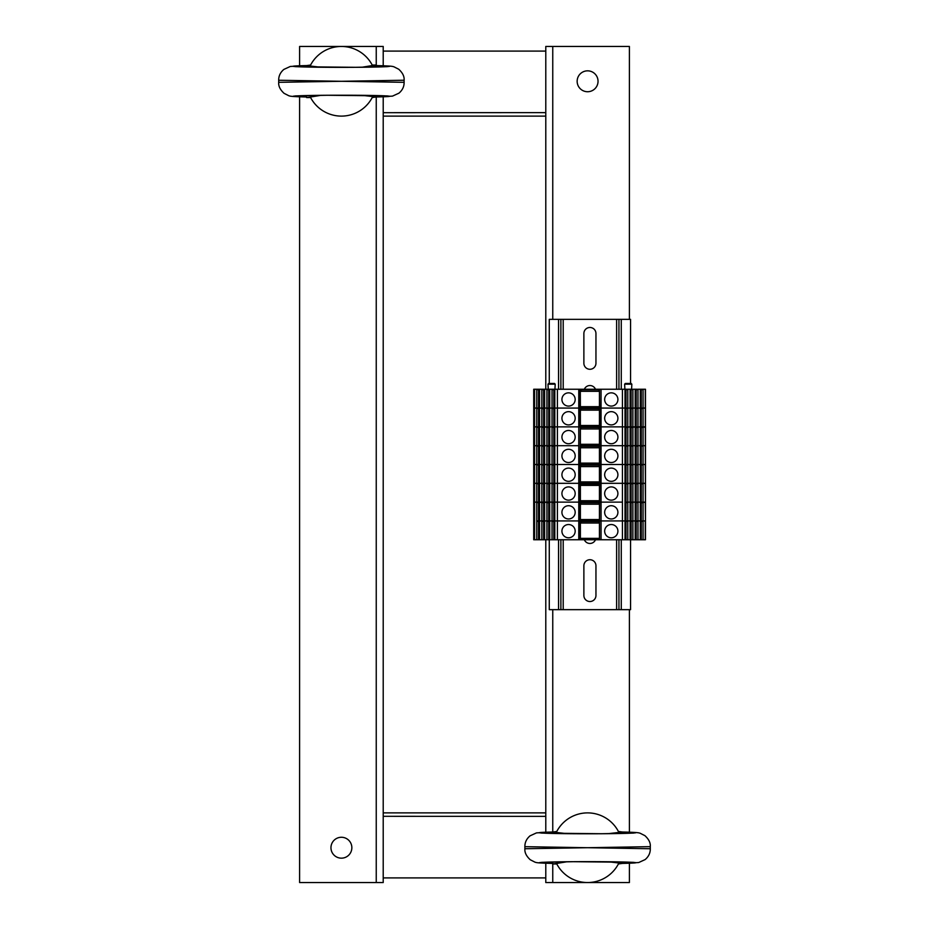 <?xml version="1.0" encoding="UTF-8"?>
<svg xmlns="http://www.w3.org/2000/svg" width="929" height="929" viewBox="0 0 929 929"><rect width="100%" height="100%" fill="white"/><g stroke="black" fill="none" stroke-linecap="round" stroke-linejoin="round"><path stroke-width="1.39" d="M383.212 96.802L383.212 116.125L545.787 116.125L545.787 389.251M383.212 116.125L383.212 812.875L545.787 812.875L545.787 539.749M383.212 877.905L545.787 877.905L383.212 877.905M383.212 816.045A2.322 2.322 0 0 0 384.374 816.359M383.212 816.312L544.626 816.359A2.322 2.322 0 0 0 545.787 816.045A2.322 2.322 0 0 1 544.626 816.359M545.787 51.095L383.212 51.095L545.787 51.095M544.626 112.641A2.322 2.322 0 0 1 545.787 112.955A2.322 2.322 0 0 0 544.626 112.641L383.212 112.688M384.374 112.641A2.322 2.322 0 0 0 383.212 112.955A2.322 2.322 0 0 1 384.374 112.641M587.592 70.836A10.451 10.451 0 0 1 596.639 86.513A10.451 10.451 0 0 1 578.546 86.513A10.451 10.451 0 0 1 587.592 70.836M545.787 116.125L545.787 46.45L629.397 46.45L629.397 319.344M629.397 863.227L629.397 882.55L545.787 882.55L545.787 863.227M545.787 832.198L545.787 812.875M629.397 609.656L629.397 832.198M341.407 858.164A10.451 10.451 0 0 1 332.361 842.487A10.451 10.451 0 0 1 350.454 842.487A10.451 10.451 0 0 1 341.407 858.164M383.212 812.875L383.212 882.55L299.602 882.55L299.602 96.802M299.602 65.773L299.602 46.45L383.212 46.45L383.212 65.773M608.03 861.74L622.43 863.401L618.4 863.97M618.656 863.471A34.837 34.837 0 0 1 556.529 863.471L567.154 861.74M556.785 863.97L552.755 863.97L556.529 863.471M618.4 831.455L622.43 832.024L608.03 833.685M567.154 833.685L552.755 832.024L556.785 831.455M556.529 831.954A34.837 34.837 0 0 1 618.656 831.954M587.592 847.712L524.885 848.746L524.885 846.679L587.592 847.712L650.288 846.656L650.3 848.746L587.592 847.712M361.846 95.315L376.245 96.976L372.215 97.545M372.471 97.046A34.837 34.837 0 0 1 310.344 97.046L320.969 95.315M310.6 97.545L306.57 97.545L310.344 97.046M376.245 67.039L376.245 65.599L372.471 65.518L361.846 67.26M320.969 67.26L306.57 65.599L310.6 65.03M310.344 65.529A34.837 34.837 0 0 1 372.471 65.529M278.712 82.321L278.712 82.344C278.352 86.049 280.14 89.718 284.077 93.33L288.838 95.757C290.417 96.163 289.802 96.57 306.57 96.988C276.947 96.372 300.032 95.199 341.407 95.222C382.783 95.199 405.868 96.372 376.245 96.976L392.502 96.117L398.959 93.155C402.478 90.148 404.196 86.536 404.115 82.321L341.407 81.287L278.7 82.321L278.7 80.254C278.619 76.039 280.337 72.427 283.856 69.42L290.312 66.458L306.57 65.587C276.947 66.203 300.032 67.376 341.407 67.352C382.783 67.376 405.868 66.203 376.245 65.599L376.245 46.45M372.215 65.03L376.245 65.03M278.7 80.254L341.407 81.287L404.103 80.231L404.115 82.321M595.953 565.761L595.953 595.489A6.038 6.038 -89.4 0 1 589.915 601.527A6.038 6.038 -89.4 0 1 583.876 595.489L583.876 565.761A6.038 6.038 -89.4 0 1 589.915 559.722A6.038 6.038 -89.4 0 1 595.953 565.761M595.489 539.749A6.038 6.038 -89.4 0 1 584.341 539.749M584.341 389.251A6.038 6.038 -89.4 0 1 595.489 389.251M595.953 333.511L595.953 363.239A6.038 6.038 -89.4 0 1 589.915 369.277A6.038 6.038 -89.4 0 1 583.876 363.239L583.876 333.511A6.038 6.038 -89.4 0 1 589.915 327.472A6.038 6.038 -89.4 0 1 595.953 333.511M630.559 539.749L630.559 609.656L618.946 609.656L618.946 539.749L618.946 609.656L549.271 609.656L549.271 539.749M630.559 383.445L630.559 319.344L549.271 319.344L549.271 383.445M618.946 319.344L618.946 389.251M560.884 319.344L560.884 389.251L560.884 319.344M560.884 539.749L560.884 609.656L560.884 539.749M645.272 389.251L645.481 539.749L640.29 539.749L640.29 483.312L645.272 483.312L645.481 502.124L643.065 502.124L643.065 483.312L645.481 483.312L645.272 464.5L643.065 464.5L645.481 464.5L645.272 445.688L643.065 445.688L645.481 445.688L645.272 426.875L643.065 426.875L643.065 408.063L645.272 408.063L643.065 408.063L643.065 389.251L645.272 389.251L645.481 426.875L640.29 427.804M640.29 539.749L637.979 539.749L637.979 520.937L640.29 520.937L637.979 520.937L637.979 502.124L640.29 502.124L637.979 502.124L637.979 483.312L640.29 483.312L640.29 426.875L635.204 427.804M637.979 539.749L635.204 539.749L635.204 426.875L630.106 427.804M635.204 539.749L630.106 539.749L630.106 426.875L625.02 427.804M630.106 539.749L625.02 539.749L625.02 426.875L599.902 426.875L599.437 389.251L599.437 539.749L599.902 426.875L580.311 426.875L580.311 389.251L552.755 389.251L553.812 390.168L553.812 408.063M599.437 539.749L579.928 539.749L580.311 426.875L554.81 426.875L554.81 389.251M579.928 539.749L552.035 539.749L552.035 426.875L557.4 426.875L557.4 408.063L552.755 408.063L553.812 408.981L553.812 426.875M552.035 539.749L546.949 539.749L546.949 408.063L552.035 408.063L552.035 426.875L549.724 426.875L549.724 389.251L547.669 389.251L549.724 390.18M546.949 539.749L541.851 539.749L541.851 426.875L552.755 426.875L553.812 427.793L553.812 445.688M541.851 539.749L536.765 539.749L536.765 408.063L541.851 408.063L541.851 426.875L539.54 426.875L539.54 389.251L537.485 389.251L538.541 390.168L538.541 408.063M538.541 445.688L538.541 427.793L537.485 426.875L534.349 426.875L542.582 426.875L544.626 427.804M538.541 426.875L538.541 408.981L537.485 408.063L534.558 408.063L536.765 408.063L536.765 389.251L533.711 389.251L533.711 408.063L534.442 408.063L534.442 389.251L534.558 408.063L534.442 426.875L533.711 426.875L533.711 539.749L534.442 539.749L534.442 483.312L533.711 483.312L534.558 483.312L534.442 408.063L533.711 408.063L533.711 426.875L534.349 426.875L534.349 445.688L533.711 445.688L534.558 445.688L534.349 464.5L533.711 464.5L534.558 464.5L534.349 502.124L533.711 502.124L534.558 502.124L534.349 520.937L533.711 520.937L534.558 520.937L534.349 539.749L536.765 539.749M580.393 539.749L580.393 408.063L578.767 408.063L578.767 426.875L579.928 426.875L579.928 408.063L554.81 408.063M579.928 389.251L579.928 408.063L599.437 408.063M640.29 483.312L622.43 483.312L622.43 464.5L625.02 464.5L622.43 464.5L622.43 445.688L625.02 445.688L622.43 445.688L622.43 426.875L625.02 426.875L625.02 408.063L601.063 408.063L601.063 426.875L599.437 426.875M599.519 539.749L599.519 445.688L622.43 445.688L601.063 445.688L601.063 426.875L622.43 426.875L622.43 408.063L627.075 408.063L625.02 408.992M627.795 539.749L627.795 520.937L630.106 520.937L627.795 520.937L627.795 502.124L630.106 502.124L627.795 502.124L627.795 464.5L630.106 464.5L627.795 464.5L627.795 445.688L630.106 445.688L627.795 445.688L627.795 426.875L630.106 426.875L630.106 408.063L627.075 408.063L627.795 408.063L627.795 389.251L625.02 390.18M625.02 426.875L627.795 426.875L627.795 408.063L632.161 408.063L630.106 408.992M632.881 539.749L632.881 520.937L635.204 520.937L632.881 520.937L632.881 502.124L635.204 502.124L632.881 502.124L632.881 464.5L635.204 464.5L632.881 464.5L632.881 445.688L635.204 445.688L632.881 445.688L632.881 426.875L635.204 426.875L635.204 408.063L632.161 408.063L632.881 408.063L632.881 389.251L630.106 390.18M630.106 426.875L632.881 426.875L632.881 408.063L637.248 408.063L635.204 408.992M635.204 483.754L637.979 483.312L637.979 464.5L640.29 464.5L637.979 464.5L637.979 445.688L640.29 445.688L637.979 445.688L637.979 426.875L640.29 426.875L640.29 408.063L637.248 408.063L637.979 408.063L637.979 389.251L635.204 390.18M635.204 426.875L637.979 426.875L637.979 408.063L642.345 408.063L640.29 408.992M643.065 408.063L642.345 408.063L643.065 408.063M543.639 426.875L543.639 408.981L541.851 408.063L544.626 408.063L544.626 389.251L542.582 389.251L544.626 390.18M548.725 426.875L548.725 408.981L547.669 408.063L544.626 408.063L544.626 426.875L549.724 427.804M549.724 389.251L552.035 389.251L552.035 408.063L552.755 408.063L549.724 408.063M604.663 418.282A6.619 6.619 0 0 1 614.592 412.546A6.619 6.619 0 0 1 614.592 424.019A6.619 6.619 0 0 1 604.663 418.282M561.929 418.282A6.619 6.619 0 0 1 571.858 412.546A6.619 6.619 0 0 1 571.858 424.019A6.619 6.619 0 0 1 561.929 418.282M625.02 408.505L627.075 408.505M626.018 426.875L626.018 408.981M625.635 426.875L625.635 408.992M630.106 408.505L632.161 408.505M631.105 426.875L631.105 408.981M630.721 426.875L630.721 408.992M635.204 408.505L637.248 408.505M636.191 426.875L636.191 408.981M635.819 426.875L635.819 408.992M640.29 408.505L642.345 408.505M641.289 426.875L641.289 408.981M640.905 426.875L640.905 408.992M580.393 425.482L599.437 425.482M580.393 426.283L599.437 426.283M599.437 408.679L580.393 408.679M580.393 410.153L599.437 410.153M539.54 408.992L538.541 408.981M537.485 408.505L539.54 408.505M538.925 426.875L538.925 408.992M543.651 408.992L544.626 408.992M542.582 408.505L544.626 408.505M544.011 426.875L544.011 408.992M548.749 408.992L549.724 408.992M547.669 408.505L549.724 408.505M549.109 426.875L549.109 408.992M554.81 408.992L553.812 408.981M552.755 408.505L554.81 408.505M554.195 426.875L554.195 408.992M640.29 483.754L643.065 483.312L643.065 445.688L640.29 446.617M635.204 445.688L637.979 445.688L635.204 446.617M630.106 445.688L632.881 445.688L630.106 446.617M625.02 445.688L627.795 445.688L625.02 446.617M599.437 445.688L580.311 445.688L580.393 426.875M580.393 483.928L581.089 484.334L581.089 483.312L578.767 483.312L578.767 464.5L557.4 464.5L580.393 464.5L578.767 464.5L578.767 445.688L557.4 445.688L557.4 426.875L578.767 426.875L578.767 445.688L554.81 445.688L554.81 426.875M538.541 464.5L538.541 446.605L537.485 445.688L534.558 445.688L557.4 445.688L557.4 464.5L554.81 464.5L554.81 445.688M640.29 426.875L643.065 426.875L643.065 445.688L640.29 445.688M604.663 437.094A6.619 6.619 0 0 1 614.592 431.358A6.619 6.619 0 0 1 614.592 442.831A6.619 6.619 0 0 1 604.663 437.094M561.929 437.094A6.619 6.619 0 0 1 571.858 431.358A6.619 6.619 0 0 1 571.858 442.831A6.619 6.619 0 0 1 561.929 437.094M625.02 427.317L627.075 427.317M626.018 445.688L626.018 427.793M625.635 445.688L625.635 427.804M630.106 427.317L632.161 427.317M631.105 445.688L631.105 427.793M630.721 445.688L630.721 427.804M635.204 427.317L637.248 427.317M636.191 445.688L636.191 427.793M635.819 445.688L635.819 427.804M640.29 427.317L642.345 427.317M641.289 445.688L641.289 427.793M640.905 445.688L640.905 427.804M580.393 444.294L599.437 444.294M580.393 445.096L599.437 445.096M599.437 427.491L580.393 427.491M580.393 428.966L599.437 428.966M543.639 464.5L543.639 446.605L542.582 445.688L539.54 445.688L539.54 426.875M548.725 464.5L548.725 446.605L547.669 445.688L544.626 445.688L544.626 426.875M553.812 464.5L553.812 446.605L552.755 445.688L549.724 445.688L549.724 426.875M539.54 427.804L538.541 427.793M537.485 427.317L539.54 427.317M538.925 445.688L538.925 427.804M543.639 445.688L543.639 427.793M542.582 427.317L544.626 427.317M544.011 445.688L544.011 427.804M548.725 445.688L548.725 427.793M547.669 427.317L549.724 427.317M549.109 445.688L549.109 427.804M554.81 427.804L553.812 427.793M552.755 427.317L554.81 427.317M554.195 445.688L554.195 427.804M640.29 464.5L643.065 464.5L640.29 465.429M635.204 464.5L637.979 464.5L635.204 465.429M630.106 464.5L632.881 464.5L630.106 465.429M625.02 464.5L627.795 464.5L625.02 465.429M599.519 389.251L599.519 445.688L601.063 445.688L601.063 464.5L622.43 464.5L580.393 464.5M538.541 483.312L538.541 465.417L537.485 464.5L534.558 464.5L557.4 464.5L557.4 483.312L554.81 483.312L554.81 464.5M580.393 445.688L580.393 483.312M604.663 455.907A6.619 6.619 0 0 1 614.592 450.17A6.619 6.619 0 0 1 614.592 461.643A6.619 6.619 0 0 1 604.663 455.907M561.929 455.907A6.619 6.619 0 0 1 571.858 450.17A6.619 6.619 0 0 1 571.858 461.643A6.619 6.619 0 0 1 561.929 455.907M625.02 446.129L627.075 446.129M626.018 464.5L626.018 446.605M625.635 464.5L625.635 446.617M630.106 446.129L632.161 446.129M631.105 464.5L631.105 446.605M630.721 464.5L630.721 446.617M635.204 446.129L637.248 446.129M636.191 464.5L636.191 446.605M635.819 464.5L635.819 446.617M640.29 446.129L642.345 446.129M641.289 464.5L641.289 446.605M640.905 464.5L640.905 446.617M580.393 463.106L599.437 463.106M580.393 463.908L599.437 463.908M599.437 446.303L580.393 446.303M580.393 447.778L599.437 447.778M543.639 483.312L543.639 465.417L542.582 464.5L539.54 464.5L539.54 445.688M548.725 483.312L548.725 465.417L547.669 464.5L544.626 464.5L544.626 445.688M553.812 483.312L553.812 465.417L552.755 464.5L549.724 464.5L549.724 445.688M539.54 446.617L538.541 446.605M537.485 446.129L539.54 446.129M538.925 464.5L538.925 446.617M543.651 446.617L544.626 446.617M542.582 446.129L544.626 446.129M544.011 464.5L544.011 446.617M548.749 446.617L549.724 446.617M547.669 446.129L549.724 446.129M549.109 464.5L549.109 446.617M554.81 446.617L553.812 446.605M552.755 446.129L554.81 446.129M554.195 464.5L554.195 446.617M645.272 539.749L645.272 520.937L643.065 520.937L645.481 520.937L645.272 502.124L640.29 503.053M635.204 502.124L637.979 502.124L635.204 503.053M630.106 502.124L632.881 502.124L630.106 503.053M625.02 502.124L627.795 502.124L625.02 503.053M625.02 539.749L622.43 539.749L622.43 520.937L625.02 520.937L622.43 520.937L622.43 502.124L580.311 502.124L580.311 483.312L552.755 483.312L553.812 484.23L553.812 502.124M578.767 539.749L578.767 520.937L557.4 520.937L580.393 520.937L578.767 520.937L578.767 502.124L557.4 502.124L557.4 483.312L578.767 483.312L578.767 502.124L554.81 502.124L554.81 483.312M538.541 520.937L538.541 503.042L537.485 502.124L534.558 502.124L557.4 502.124L557.4 520.937L554.81 520.937L554.81 502.124M581.089 483.312L599.437 483.312M580.393 520.937L622.43 520.937L601.063 520.937L601.063 502.124L622.43 502.124L622.43 483.312L601.063 483.312L601.063 502.124L599.437 502.124M534.558 389.251L534.558 483.312L537.485 483.312L534.558 483.312L534.558 539.749M538.541 502.124L538.541 484.23L537.485 483.312L539.54 483.312L539.54 464.5M539.54 483.312L542.582 483.312L539.54 483.312L539.54 502.124L544.626 503.053M543.639 502.124L543.639 484.23L542.582 483.312L544.626 483.312L544.626 464.5M544.626 483.312L547.669 483.312L544.626 483.312L544.626 502.124L549.724 503.053M548.725 502.124L548.725 484.23L547.669 483.312L549.724 483.312L549.724 464.5M549.724 483.312L552.755 483.312L549.724 483.312L549.724 502.124L552.755 502.124L553.812 503.042L553.812 520.937M604.663 493.531A6.619 6.619 0 0 1 614.592 487.795A6.619 6.619 0 0 1 614.592 499.268A6.619 6.619 0 0 1 604.663 493.531M561.929 493.531A6.619 6.619 0 0 1 571.858 487.795A6.619 6.619 0 0 1 571.858 499.268A6.619 6.619 0 0 1 561.929 493.531M625.02 483.754L627.075 483.754L625.02 484.241M626.018 502.124L626.018 484.23M630.106 483.312L627.075 483.754M625.635 502.124L625.635 484.241M630.106 483.754L632.161 483.754L630.106 484.241M631.105 502.124L631.105 484.23M635.204 483.312L632.161 483.754M630.721 502.124L630.721 484.241M637.248 483.754L635.204 484.241M636.191 502.124L636.191 484.23M635.819 502.124L635.819 484.241M642.345 483.754L640.29 484.241M641.289 502.124L641.289 484.23M640.905 502.124L640.905 484.241M580.393 500.731L599.437 500.731M580.393 501.532L599.437 501.532M581.089 484.334L598.74 484.334L598.74 483.312M599.437 483.928L598.74 484.334M580.393 485.402L599.437 485.402M539.54 484.241L538.541 484.23M537.485 483.754L539.54 483.754M538.925 502.124L538.925 484.241M543.651 484.241L544.626 484.241M542.582 483.754L544.626 483.754M544.011 502.124L544.011 484.241M548.749 484.241L549.724 484.241M547.669 483.754L549.724 483.754M549.109 502.124L549.109 484.241M554.81 484.241L553.812 484.23M552.755 483.754L554.81 483.754M554.195 502.124L554.195 484.241M643.065 539.749L643.065 520.937L640.29 521.866M635.204 520.937L637.979 520.937L635.204 521.866M630.106 520.937L632.881 520.937L630.106 521.866M625.02 520.937L627.795 520.937L625.02 521.866M538.541 539.749L538.541 521.854L537.485 520.937L557.4 520.937L557.4 539.749M580.393 502.124L580.311 539.749M640.29 502.124L643.065 502.124L643.065 520.937L640.29 520.937M604.663 512.343A6.619 6.619 0 0 1 614.592 506.607A6.619 6.619 0 0 1 614.592 518.08A6.619 6.619 0 0 1 604.663 512.343M561.929 512.343A6.619 6.619 0 0 1 571.858 506.607A6.619 6.619 0 0 1 571.858 518.08A6.619 6.619 0 0 1 561.929 512.343M625.02 502.566L627.075 502.566M626.018 520.937L626.018 503.042M625.635 520.937L625.635 503.053M630.106 502.566L632.161 502.566M631.105 520.937L631.105 503.042M630.721 520.937L630.721 503.053M635.204 502.566L637.248 502.566M636.191 520.937L636.191 503.042M635.819 520.937L635.819 503.053M640.29 502.566L642.345 502.566M641.289 520.937L641.289 503.042M640.905 520.937L640.905 503.053M580.393 519.543L599.437 519.543M580.393 520.345L599.437 520.345M599.437 502.74L580.393 502.74M580.393 504.215L599.437 504.215M543.639 539.749L543.639 521.854L542.582 520.937L539.54 520.937L539.54 502.124M548.725 539.749L548.725 521.854L547.669 520.937L544.626 520.937L544.626 502.124M553.812 539.749L553.812 521.854L552.755 520.937L549.724 520.937L549.724 502.124M539.54 503.053L538.541 503.042M537.485 502.566L539.54 502.566M538.925 520.937L538.925 503.053M543.639 520.937L543.639 503.042M542.582 502.566L544.626 502.566M544.011 520.937L544.011 503.053M548.725 520.937L548.725 503.042M547.669 502.566L549.724 502.566M549.109 520.937L549.109 503.053M554.81 503.053L553.812 503.042M552.755 502.566L554.81 502.566M554.195 520.937L554.195 503.053M622.43 539.749L599.902 539.749M601.063 539.749L601.063 520.937L599.437 520.937M604.663 531.156A6.619 6.619 0 0 1 614.592 525.419A6.619 6.619 0 0 1 614.592 536.892A6.619 6.619 0 0 1 604.663 531.156M561.929 531.156A6.619 6.619 0 0 1 571.858 525.419A6.619 6.619 0 0 1 571.858 536.892A6.619 6.619 0 0 1 561.929 531.156M625.02 521.378L627.075 521.378M626.018 539.749L626.018 521.854M625.635 539.749L625.635 521.866M630.106 521.378L632.161 521.378M631.105 539.749L631.105 521.854M630.721 539.749L630.721 521.866M635.204 521.378L637.248 521.378M636.191 539.749L636.191 521.854M635.819 539.749L635.819 521.866M640.29 521.378L642.345 521.378M641.289 539.749L641.289 521.854M640.905 539.749L640.905 521.866M580.393 538.356L599.437 538.356M580.393 539.157L599.437 539.157M599.437 521.552L580.393 521.552M580.393 523.027L599.437 523.027M539.54 539.749L539.54 520.937M544.626 539.749L544.626 520.937M549.724 539.749L549.724 520.937M554.81 539.749L554.81 520.937M539.54 521.866L538.541 521.854M537.485 521.378L539.54 521.378M538.925 539.749L538.925 521.866M543.651 521.866L544.626 521.866M542.582 521.378L544.626 521.378M544.011 539.749L544.011 521.866M548.749 521.866L549.724 521.866M547.669 521.378L549.724 521.378M549.109 539.749L549.109 521.866M554.81 521.866L553.812 521.854M552.755 521.378L554.81 521.378M554.195 539.749L554.195 521.866M625.02 483.312L601.063 483.312L601.063 464.5L599.437 464.5M604.663 474.719A6.619 6.619 0 0 1 614.592 468.982A6.619 6.619 0 0 1 614.592 480.456A6.619 6.619 0 0 1 604.663 474.719M561.929 474.719A6.619 6.619 0 0 1 571.858 468.982A6.619 6.619 0 0 1 571.858 480.456A6.619 6.619 0 0 1 561.929 474.719M625.02 464.941L627.075 464.941M626.018 483.312L626.018 465.417M625.635 483.312L625.635 465.429M630.106 464.941L632.161 464.941M631.105 483.312L631.105 465.417M630.721 483.312L630.721 465.429M635.204 464.941L637.248 464.941M636.191 483.312L636.191 465.417M635.819 483.312L635.819 465.429M640.29 464.941L642.345 464.941M641.289 483.312L641.289 465.417M640.905 483.312L640.905 465.429M580.393 481.919L599.437 481.919M580.393 482.72L599.437 482.72M599.437 465.115L580.393 465.115M580.393 466.59L599.437 466.59M539.54 465.429L538.541 465.417M537.485 464.941L539.54 464.941M538.925 483.312L538.925 465.429M543.651 465.429L544.626 465.429M542.582 464.941L544.626 464.941M544.011 483.312L544.011 465.429M548.749 465.429L549.724 465.429M547.669 464.941L549.724 464.941M549.109 483.312L549.109 465.429M554.81 465.429L553.812 465.417M552.755 464.941L554.81 464.941M554.195 483.312L554.195 465.429M625.02 408.063L625.02 389.251L622.43 389.251L622.43 408.063L601.063 408.063L601.063 389.251L599.902 389.251M578.767 389.251L578.767 408.063L557.4 408.063L557.4 389.251M544.626 389.251L546.949 389.251L546.949 408.063L544.626 408.063M539.54 389.251L541.851 389.251L541.851 408.063L539.54 408.063M580.393 408.063L580.311 389.251M580.393 389.251L599.437 389.251M622.43 389.251L601.063 389.251M625.02 389.251L627.075 389.251M630.106 408.063L630.106 389.251L627.795 389.251M630.106 389.251L632.161 389.251M635.204 408.063L635.204 389.251L632.881 389.251M635.204 389.251L637.248 389.251M640.29 408.063L640.29 389.251L637.979 389.251M640.29 389.251L642.345 389.251L640.29 390.18M643.065 389.251L642.345 389.251M536.765 389.251L537.485 389.251M541.851 389.251L542.582 389.251M546.949 389.251L547.669 389.251M552.035 389.251L552.755 389.251M625.449 383.445L631.151 383.445L625.449 383.445M548.807 383.445L554.508 383.445L548.807 383.445M604.663 399.47A6.619 6.619 0 0 1 614.592 393.733A6.619 6.619 0 0 1 614.592 405.207A6.619 6.619 0 0 1 604.663 399.47M561.929 399.47A6.619 6.619 0 0 1 571.858 393.733A6.619 6.619 0 0 1 571.858 405.207A6.619 6.619 0 0 1 561.929 399.47M625.02 389.692L627.075 389.692M626.018 408.063L626.018 390.168M625.635 408.063L625.635 390.18M630.106 389.692L632.161 389.692M631.105 408.063L631.105 390.168M630.721 408.063L630.721 390.18M635.204 389.692L637.248 389.692M636.191 408.063L636.191 390.168M635.819 408.063L635.819 390.18M640.29 389.692L642.345 389.692M641.289 408.063L641.289 390.168M640.905 408.063L640.905 390.18M580.393 406.67L599.437 406.67M580.393 407.471L599.437 407.471M599.437 389.866L580.393 389.866M580.393 391.341L599.437 391.341M539.54 390.18L538.541 390.168M537.485 389.692L539.54 389.692M538.925 408.063L538.925 390.18M543.639 408.063L543.639 390.168M542.582 389.692L544.626 389.692M544.011 408.063L544.011 390.18M548.725 408.063L548.725 390.168M547.669 389.692L549.724 389.692M549.109 408.063L549.109 390.18M554.81 390.18L553.812 390.168M552.755 389.692L554.81 389.692M554.195 408.063L554.195 390.18M552.755 46.45L552.755 319.344M552.755 609.656L552.755 831.455M552.755 861.961L552.755 863.401C523.132 862.797 546.217 861.624 587.592 861.647C628.968 861.624 652.053 862.797 622.43 863.401L638.687 862.542L645.144 859.58C648.663 856.573 650.381 852.961 650.3 848.746M552.755 863.97L552.755 882.55M376.245 882.55L376.245 97.545M650.288 846.679C650.648 842.951 648.86 839.282 644.923 835.67L640.162 833.243C638.583 832.837 639.198 832.43 622.43 832.012C652.053 832.628 628.968 833.801 587.592 833.777C546.217 833.801 523.132 832.628 552.755 832.024L536.497 832.883L530.041 835.845C526.522 838.852 524.804 842.464 524.885 846.679M563.206 319.344L563.206 389.251M563.206 539.749L563.206 609.656M616.624 319.344L616.624 389.251M616.624 539.749L616.624 609.656M618.946 539.749L618.946 609.656M621.269 319.344L621.269 389.251M621.269 539.749L621.269 609.656M558.561 319.344L558.561 389.251M558.561 539.749L558.561 609.656M581.089 409.085L581.089 408.063M598.74 409.085L598.74 408.063M581.089 427.897L581.089 426.875M598.74 427.897L598.74 426.875M581.089 446.71L581.089 445.688M598.74 446.71L598.74 445.688M581.089 503.146L581.089 502.124M598.74 503.146L598.74 502.124M581.089 521.959L581.089 520.937M598.74 521.959L598.74 520.937M581.089 465.522L581.089 464.5M598.74 465.522L598.74 464.5M624.892 389.251L624.625 384.176L631.848 384.176L631.151 383.445M548.249 389.251L547.982 384.176L555.205 384.176L554.508 383.445M581.089 390.273L581.089 389.251M598.74 390.273L598.74 389.251M541.619 833.092L601.69 833.731L633.532 833.092M633.566 862.333L573.495 861.694L541.653 862.333M552.755 863.413C535.987 862.995 536.602 862.588 535.023 862.182L530.262 859.755C526.325 856.143 524.537 852.474 524.897 848.746M295.434 66.667L355.505 67.306L387.347 66.667M387.381 95.908L327.31 95.269L295.468 95.908M376.245 65.587C393.013 66.005 392.398 66.412 393.977 66.818L398.738 69.245C402.675 72.857 404.463 76.526 404.103 80.254M645.481 389.251L645.481 539.749M624.625 384.176L625.322 383.445M631.581 389.251L631.848 384.176M547.982 384.176L548.679 383.445M554.938 389.251L555.205 384.176"/></g></svg>
